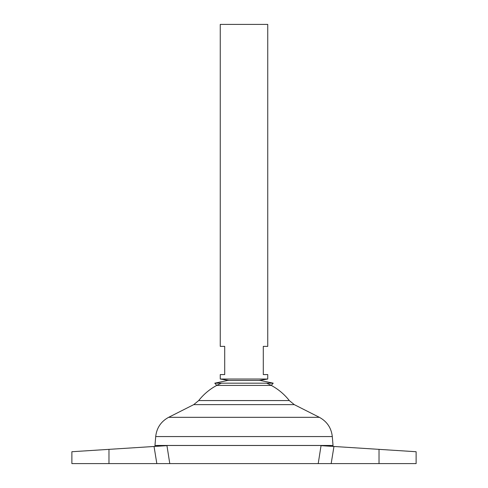 <?xml version="1.0" encoding="UTF-8"?>
<svg xmlns="http://www.w3.org/2000/svg" width="488" height="488" viewBox="0 0 488 488"><rect width="100%" height="100%" fill="white"/><g stroke="black" fill="none" stroke-linecap="round" stroke-linejoin="round"><path stroke-width="0.73" d="M273.207 383.178L214.793 383.178L227.621 380.469L260.379 380.469L273.207 383.178L271.255 385.416L216.745 385.416L214.793 383.178M108.977 463.6L108.977 449.356L71.882 451.729L166.957 445.648L169.781 463.6L71.882 463.6L71.882 451.729M267.741 379.024L220.259 379.024L220.259 374.57L224.712 374.57L224.712 346.382L220.259 346.382L220.259 24.4L267.741 24.4L267.741 346.382L263.288 346.382L263.288 374.57L267.741 374.57L267.741 379.024L259.061 380.469M333.03 445.465L154.971 445.465L155.702 436.565L332.298 436.565L333.03 445.465M266.601 383.178A57.657 57.657 0 0 1 289.311 400.569L198.689 400.569L193.724 404.637L168.647 417.319C160.997 421.486 156.679 427.903 155.702 436.565M221.399 383.178A57.657 57.657 0 0 0 198.689 400.569M332.901 446.41L333.03 445.495L154.971 445.495L155.099 446.41M331.169 463.6L379.024 463.6L379.024 449.356L416.118 451.729L333.957 446.477L331.169 463.6L318.219 463.6L321.043 445.648L318.219 463.6L169.781 463.6M321.104 445.654L333.957 446.477M379.024 463.6L416.118 463.6L416.118 451.729M289.311 400.569L294.276 404.637L319.353 417.319L168.647 417.319M294.276 404.637L193.724 404.637M156.831 463.6L154.043 446.477M319.353 417.319C327.003 421.486 331.321 427.903 332.298 436.565M228.939 380.469L220.259 379.024"/></g></svg>
